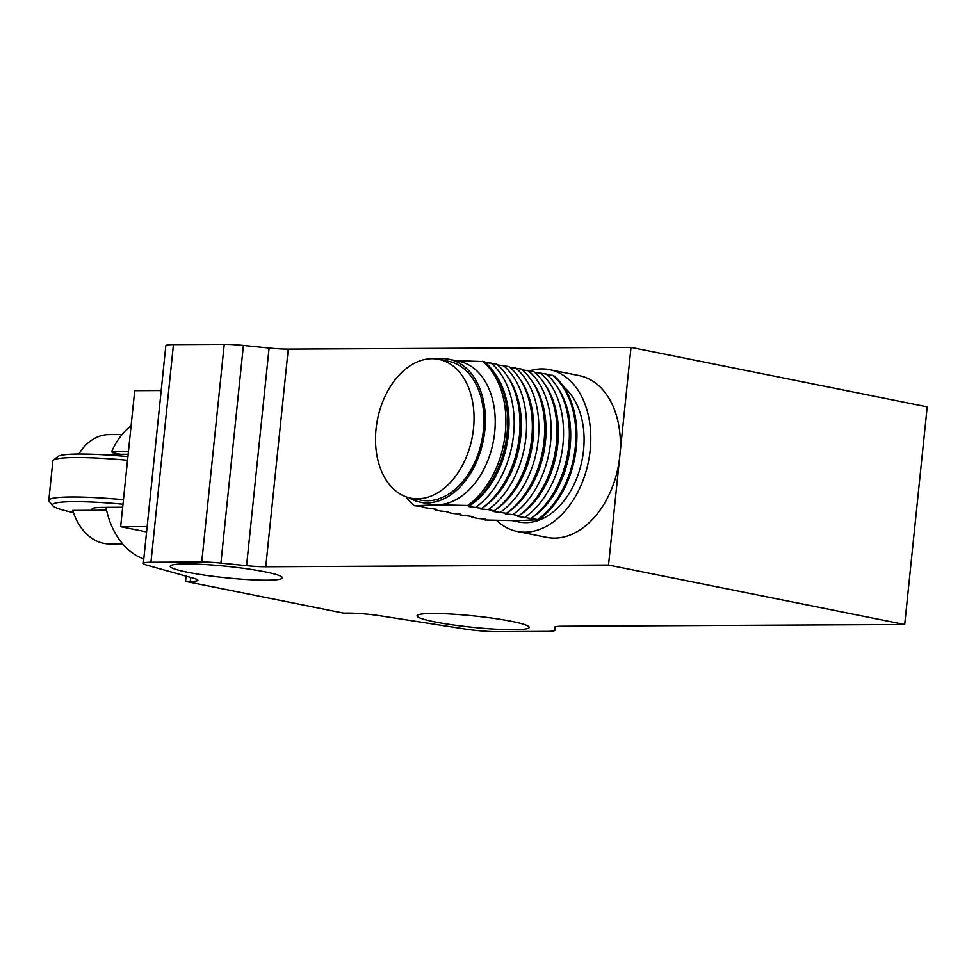 <?xml version="1.0" encoding="UTF-8"?>
<svg xmlns="http://www.w3.org/2000/svg" width="976" height="976" viewBox="0 0 976 976"><rect width="100%" height="100%" fill="white"/><g stroke="black" fill="none" stroke-linecap="round" stroke-linejoin="round"><path stroke-width="1.46" d="M434.308 621.81A56.364 5.734 -174.1 0 0 494.844 629.142A56.364 5.734 -174.1 0 0 529.175 627.409A56.364 5.734 -174.1 0 0 473.702 615.905A56.364 5.734 -174.1 0 0 417.045 615.819A56.364 5.734 -174.1 0 0 434.308 621.81M265.094 571.851A56.364 5.734 -174.1 0 0 204.557 564.506A56.364 5.734 -174.1 0 0 170.227 566.251A56.364 5.734 -174.1 0 0 225.7 577.755A56.364 5.734 -174.1 0 0 282.357 577.841A56.364 5.734 -174.1 0 0 265.094 571.851M554.356 627.3L554.88 630.167A27.499 2.794 5.9 0 1 554.893 630.264A27.499 2.794 5.9 0 1 547.28 631.399L496.479 631.655A27.499 2.794 5.9 0 1 464.051 628.886L380.652 615.868A27.499 2.794 -174.1 0 0 348.212 613.087L343.515 613.111L185.55 581.391L190.259 581.367A27.499 2.794 -174.1 0 0 197.86 580.232A27.499 2.794 -174.1 0 0 194.175 578.414L147.01 565.214A27.499 2.794 5.9 0 1 143.338 563.396A27.499 2.794 5.9 0 1 150.938 562.261L201.739 562.005A27.499 2.794 5.9 0 1 220.905 563.103L246.586 565.677L269.083 348.017L243.402 345.443L220.905 563.103M554.344 627.47A27.499 2.794 5.9 0 1 554.331 627.385A27.499 2.794 5.9 0 1 561.932 626.25L904.703 624.53L608.524 565.055L265.753 566.763A27.499 2.794 5.9 0 1 246.586 565.677M201.739 562.005L224.236 344.345L173.435 344.601A27.499 2.794 -174.1 0 0 165.822 345.736L143.338 563.396M185.55 581.391L186.099 576.157M146.583 531.908L120.658 526.698L134.725 390.668L161.199 390.534M608.524 565.055L631.021 347.383L927.2 406.87L904.703 624.53M631.021 347.383L288.249 349.103L265.753 566.763M224.236 344.345A27.499 2.794 5.9 0 1 243.402 345.443M269.083 348.017A27.499 2.794 -174.1 0 0 288.249 349.103M147.132 526.576L120.658 526.698M517.134 531.432L546.755 537.373A82.484 56.157 -78.6 0 0 618.052 467.565A82.484 56.157 -78.6 0 0 579.232 375.638L549.61 369.684A82.484 56.157 101.4 0 1 588.43 461.611A82.484 56.157 101.4 0 1 517.134 531.432A82.484 56.157 101.4 0 1 496.613 520.403M529.834 370.77A82.484 56.157 101.4 0 1 541.814 368.928A82.484 56.157 101.4 0 1 549.61 369.684M563.896 387.106A72.858 49.605 101.4 0 1 578.67 472.921A72.858 49.605 101.4 0 1 519.025 521.989L512.473 520.672M538.679 519.744L516.048 520.672L485.45 520.001L484.425 519.805L485.487 519.122L477.911 518.488L472.079 517.317L473.14 516.646L459.745 514.84L460.806 514.169L453.218 513.535L447.398 512.363L448.46 511.692L440.884 511.058L435.052 509.887L436.126 509.216L422.718 507.41L423.779 506.727L414.446 505.751L437.065 504.812L467.675 505.483L469.432 505.836L468.37 506.507L481.766 508.313L480.704 508.984L488.293 509.618L494.112 510.79L493.051 511.461L506.459 513.266L505.385 513.949L512.973 514.572L518.793 515.743L517.731 516.426L538.679 519.744A82.484 56.157 101.4 0 0 576.291 447.484A82.484 56.157 101.4 0 0 553.575 375.54L552.55 375.333A82.484 56.157 101.4 0 1 575.267 447.276A82.484 56.157 101.4 0 1 537.654 519.537M534.689 372.393L546.035 374.028A82.484 56.157 101.4 0 1 556.405 385.666A82.484 56.157 101.4 0 1 531.139 518.219L530.078 518.903M522.355 369.904L533.701 371.551A82.484 56.157 101.4 0 1 544.059 383.19A82.484 56.157 101.4 0 1 518.793 515.743L517.731 516.426M510.009 367.427L521.355 369.062A82.484 56.157 101.4 0 1 531.725 380.713A82.484 56.157 101.4 0 1 506.459 513.266L505.385 513.949M493.722 511.082L495.21 510.094A79.739 54.29 -78.6 0 0 521.16 380.908L519.378 378.237A82.484 56.157 -78.6 0 1 494.112 510.79L493.051 511.461M481.375 508.606L482.876 507.618A79.739 54.29 -78.6 0 0 508.813 378.432L507.044 375.748A82.484 56.157 -78.6 0 1 481.766 508.313L480.704 508.984M469.041 506.129L470.53 505.129A79.739 54.29 -78.6 0 0 496.479 375.943L494.698 373.271A82.484 56.157 -78.6 0 1 469.432 505.836L468.37 506.507M494.698 373.271A82.484 56.157 -78.6 0 0 484.328 361.632L456.902 360.62M507.044 375.748A82.484 56.157 -78.6 0 0 496.674 364.109L485.328 362.474M519.378 378.237A82.484 56.157 -78.6 0 0 509.008 366.586L497.662 364.951M552.55 375.333L547.036 374.869M484.425 519.805A82.484 56.157 101.4 0 1 483.425 518.964M467.675 505.483A82.484 56.157 -78.6 0 0 505.287 433.234A82.484 56.157 -78.6 0 0 482.571 361.279M436.955 359.034A72.858 49.605 101.4 0 1 442.104 358.631A72.858 49.605 101.4 0 1 448.997 359.29L458.866 361.279A72.858 49.605 101.4 0 1 494.039 437.48A72.858 49.605 101.4 0 1 437.065 504.812A72.858 49.605 101.4 0 1 430.172 504.153L420.302 502.164A72.858 49.605 101.4 0 1 409.103 497.76M405.967 496.784A82.484 56.157 -78.6 0 0 414.446 505.751M556.405 385.666L558.174 388.338A79.739 54.29 101.4 0 1 532.237 517.524L530.737 518.524M448.997 359.29A72.858 49.605 101.4 0 1 483.279 440.493A72.858 49.605 101.4 0 1 420.302 502.164M438.712 359.339L448.582 361.315A70.797 48.202 101.4 0 1 481.9 440.225A70.797 48.202 101.4 0 1 420.705 500.139L410.835 498.163A70.797 48.202 101.4 0 1 376.663 424.109A70.797 48.202 101.4 0 1 432.014 358.692A70.797 48.202 101.4 0 1 438.712 359.339A70.797 48.202 101.4 0 1 472.03 438.236A70.797 48.202 101.4 0 1 410.835 498.163M540.216 372.856A82.484 56.157 101.4 0 1 562.92 444.8A82.484 56.157 101.4 0 1 525.308 517.06M472.079 517.317A82.484 56.157 101.4 0 1 471.091 516.475M475.946 507.142A82.484 56.157 -78.6 0 0 513.559 434.893A82.484 56.157 -78.6 0 0 490.843 362.938M421.717 506.568A82.484 56.157 -78.6 0 0 422.718 507.41M544.059 383.19L545.84 385.862A79.739 54.29 101.4 0 1 519.891 515.047L518.402 516.048M527.87 370.38A82.484 56.157 101.4 0 1 550.586 442.323A82.484 56.157 101.4 0 1 512.973 514.572M459.745 514.84A82.484 56.157 101.4 0 1 458.744 513.998M488.293 509.618A82.484 56.157 -78.6 0 0 525.905 437.37A82.484 56.157 -78.6 0 0 503.189 365.414M434.064 509.045A82.484 56.157 -78.6 0 0 435.052 509.887M531.725 380.713L533.494 383.385A79.739 54.29 101.4 0 1 507.557 512.571L506.056 513.571M515.535 367.903A82.484 56.157 101.4 0 1 538.24 439.847A82.484 56.157 101.4 0 1 500.627 512.095M447.398 512.363A82.484 56.157 101.4 0 1 446.398 511.522M127.527 460.257A82.484 8.394 -174.1 0 0 53.399 460.123A82.484 8.394 -174.1 0 0 52.875 460.94L48.8 500.383A82.484 8.394 5.9 0 1 123.452 499.712M73.444 512.583A78.361 7.979 5.9 0 1 52.802 505.751L49.142 501.286A82.484 8.394 5.9 0 1 48.8 500.383M127.905 456.597A78.361 7.979 -174.1 0 0 57.889 456.512L53.399 460.123M52.802 505.751A78.361 7.979 5.9 0 1 122.988 504.202M92 510.302L92.134 508.984A38.491 3.916 5.9 0 1 105.969 507.41M97.515 510.265A38.491 3.916 5.9 0 1 106.53 510.155M122.073 434.552L108.958 434.613A54.644 39.638 89.7 0 0 78.836 454.035M98.808 454.511L128.137 454.365M106.555 510.228L72.724 510.399A54.644 39.638 89.7 0 0 109.507 543.9L122.622 543.839M131.089 425.841A72.175 52.35 89.7 0 0 111.715 451.546L112.386 452.657L120.499 454.291L128.149 454.255M122.671 507.239L105.945 507.325A72.175 52.35 89.7 0 0 143.789 558.967M111.715 451.546L128.442 451.473M173.435 344.601L150.938 562.261M190.259 581.367L190.662 577.438M554.88 630.167L555.234 626.787L554.893 630.264"/></g></svg>
